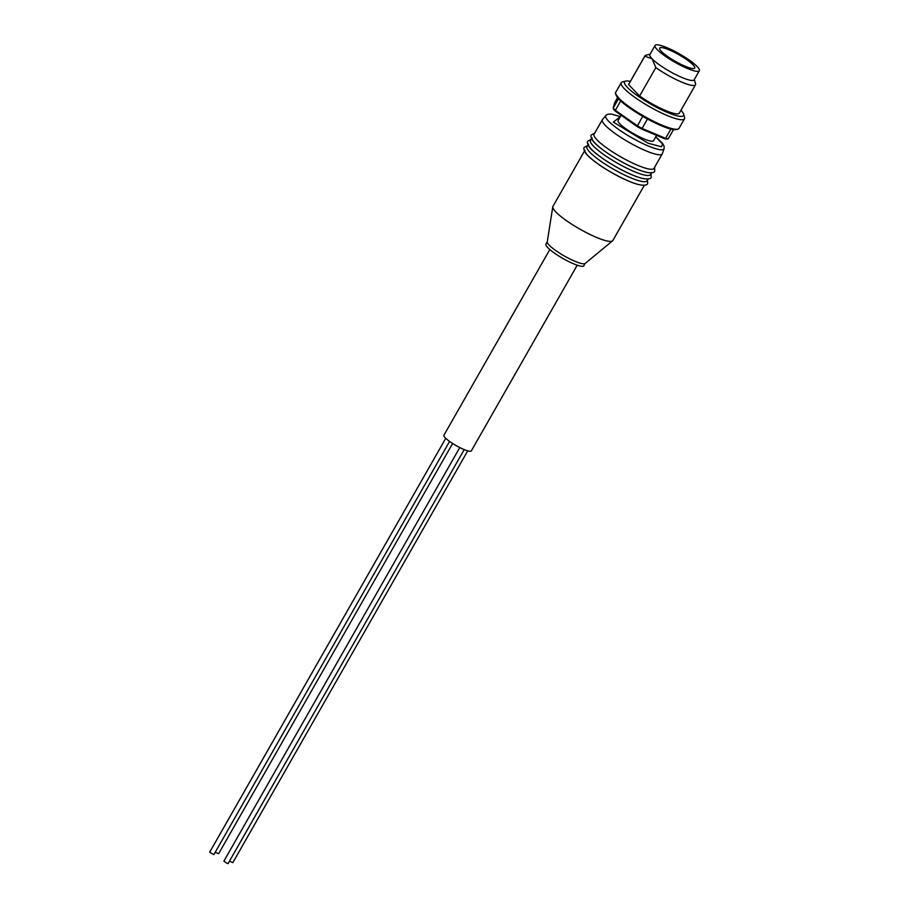 <?xml version="1.0" encoding="UTF-8"?>
<svg xmlns="http://www.w3.org/2000/svg" width="909" height="909" viewBox="0 0 909 909"><rect width="100%" height="100%" fill="white"/><g stroke="black" fill="none" stroke-linecap="round" stroke-linejoin="round"><path stroke-width="1.36" d="M647.878 179.073L646.878 180.834A34.474 6.443 -150.3 0 1 630.403 177.675A34.474 6.443 -150.3 0 1 599.758 160.461A34.474 6.443 -150.3 0 1 586.975 146.667L587.987 144.906M651.423 172.846L650.424 174.619A34.474 6.443 -150.3 0 1 633.948 171.46A34.474 6.443 -150.3 0 1 603.303 154.246A34.474 6.443 -150.3 0 1 590.52 140.452L591.532 138.691M605.837 115.523A33.542 6.261 -150.3 0 0 617.756 128.828A33.542 6.261 -150.3 0 0 647.969 145.86A33.542 6.261 -150.3 0 0 664.081 148.746L662.331 153.701A34.474 6.443 -150.3 0 1 662.241 153.894L653.969 168.404A34.474 6.443 -150.3 0 1 637.493 165.245A34.474 6.443 -150.3 0 1 606.848 148.031A34.474 6.443 -150.3 0 1 594.066 134.237L602.337 119.738A34.474 6.443 -150.3 0 1 602.462 119.556L606.292 115.068L608.076 114.193L611.382 114.102L620.336 116.613M635.607 168.563A34.474 6.443 -150.3 0 1 592.054 137.838M632.062 174.778A34.474 6.443 -150.3 0 1 588.509 144.054M628.505 180.993A34.474 6.443 -150.3 0 1 584.964 150.269M449.58 441.422L213.876 854.642L209.661 852.244L445.751 438.32M452.625 443.478L218.614 853.744L215.228 852.267M464.215 449.603L228.102 863.55L226.943 863.323L223.887 861.141L459.784 447.569M467.726 450.853L232.84 862.652L229.466 861.164M584.442 151.121L552.945 206.343A34.474 6.443 29.7 0 0 552.786 206.775A34.474 6.443 29.7 0 0 596.361 237.351A34.474 6.443 29.7 0 0 612.541 240.862A34.474 6.443 29.7 0 0 612.836 240.51L644.333 185.288M552.786 206.775L547.263 241.885A21.85 4.079 29.7 0 0 574.886 261.258A21.85 4.079 29.7 0 0 585.135 263.485L612.541 240.862M547.286 241.726L545.945 244.089A21.85 4.079 29.7 0 0 554.047 252.827A21.85 4.079 29.7 0 0 573.465 263.746A21.85 4.079 29.7 0 0 583.908 265.746L585.248 263.383M577.238 265.189L471.328 450.875A15.783 2.943 -150.3 0 1 463.783 449.421A15.783 2.943 -150.3 0 1 449.762 441.547A15.783 2.943 -150.3 0 1 443.91 435.229L549.82 249.555M662.241 153.894A34.474 6.443 -150.3 0 1 645.765 150.746A34.474 6.443 -150.3 0 1 615.12 133.521A34.474 6.443 -150.3 0 1 602.337 119.738M656.593 135.361L653.548 140.702A20.396 3.806 -150.3 0 1 643.811 138.838A20.396 3.806 -150.3 0 1 625.676 128.658A20.396 3.806 -150.3 0 1 618.12 120.499L621.108 115.25M664.57 138.725L665.593 138.361A34.962 6.522 29.7 0 0 668.251 138.816L666.945 139.134A33.997 6.352 -150.3 0 1 664.57 138.725L641.413 128.953A33.997 6.352 -150.3 0 1 637.118 126.556L615.518 111.307A33.997 6.352 -150.3 0 1 614.484 110.284A33.997 6.352 -150.3 0 1 613.586 109.319L613.2 108.057A34.962 6.522 29.7 0 0 614.189 109.125A34.962 6.522 29.7 0 0 615.359 110.284L620.699 100.922M680.966 110.284A33.997 6.352 -150.3 0 1 683.625 114.182L684.557 117.352A36.417 6.795 -150.3 0 1 684.488 118.806A36.417 6.795 -150.3 0 1 667.092 115.477A36.417 6.795 -150.3 0 1 634.721 97.286A36.417 6.795 -150.3 0 1 621.222 82.719A36.417 6.795 -150.3 0 1 622.438 81.924L625.642 81.106A33.997 6.352 -150.3 0 1 630.346 81.412M683.625 114.182A33.997 6.352 -150.3 0 1 667.32 112.421A33.997 6.352 -150.3 0 1 634.857 93.797A33.997 6.352 -150.3 0 1 625.642 81.106M694.374 79.435L695.658 84.401A29.133 5.443 -150.3 0 1 695.533 84.742L679.341 113.125A29.133 5.443 -150.3 0 1 665.422 110.455A29.133 5.443 -150.3 0 1 639.629 95.99L628.608 84.594A29.133 5.443 -150.3 0 1 628.721 84.253L644.913 55.869A29.133 5.443 -150.3 0 1 645.89 55.233L650.083 54.165M695.533 84.742A29.133 5.443 -150.3 0 1 681.614 82.071A29.133 5.443 -150.3 0 1 655.821 67.596L639.629 95.99M628.608 84.594L644.799 56.21L652.083 58.79A25.497 4.761 -150.3 0 1 649.855 54.563L655.048 45.45A25.497 4.761 -150.3 0 1 667.229 47.779A25.497 4.761 -150.3 0 1 689.897 60.517A25.497 4.761 -150.3 0 1 699.339 70.709A25.497 4.761 -150.3 0 1 687.159 68.38A25.497 4.761 -150.3 0 1 664.502 55.654A25.497 4.761 -150.3 0 1 655.048 45.45M699.339 70.709L694.146 79.833A25.497 4.761 -150.3 0 1 681.966 77.492A25.497 4.761 -150.3 0 1 652.083 58.79L655.821 67.596M685.079 66.221A20.157 3.761 -150.3 0 1 667.161 56.153A20.157 3.761 -150.3 0 1 659.695 48.097A20.157 3.761 -150.3 0 1 669.319 49.938A20.157 3.761 -150.3 0 1 687.227 60.005A20.157 3.761 -150.3 0 1 694.703 68.061A20.157 3.761 -150.3 0 1 685.079 66.221M618.506 98.74L613.2 108.057L614.768 102.49L617.541 97.627M615.518 111.307L615.359 110.284L637.289 125.76A34.962 6.522 29.7 0 0 642.095 128.442L647.481 119.011M637.118 126.556L642.674 116.318M641.413 128.953L642.095 128.442L665.593 138.361L670.922 129.021M668.251 138.816L673.524 129.567M690.272 68.084L691.874 68.448M655.73 136.884L662.593 143.963L661.457 146.792L648.015 143.179L613.336 122.101L620.302 116.67M615.779 92.252C614.779 92.354 615.325 94.104 617.438 97.502C623.074 104.887 644.913 118.897 660.9 125.51C670.683 129.839 676.728 130.782 679.057 128.339A36.417 6.795 -150.3 0 1 661.65 125.01A36.417 6.795 -150.3 0 1 629.278 106.819A36.417 6.795 -150.3 0 1 615.779 92.252L621.222 82.719M615.984 94.377L621.756 101.819L635.732 112.08L660.798 125.442M647.526 179.698L647.617 183.459C648.06 183.891 645.549 188.322 628.698 181.13C612.518 174.403 590.623 160.291 585.555 152.962C583.783 149.701 583.373 147.837 584.339 147.36L587.623 145.531M651.071 173.483L651.162 177.232C651.605 177.675 649.094 182.107 632.244 174.903C616.063 168.188 594.168 154.064 589.1 146.747C587.328 143.486 586.919 141.622 587.884 141.145L591.168 139.316M654.616 167.267L654.707 171.017C655.15 171.46 652.639 175.892 635.789 168.688C619.608 161.972 597.713 147.849 592.645 140.52C590.873 137.27 590.464 135.407 591.429 134.93L594.713 133.1M679.057 128.339L684.488 118.806M664.081 148.746L664.093 146.144L662.479 143.247L655.764 136.827"/></g></svg>
